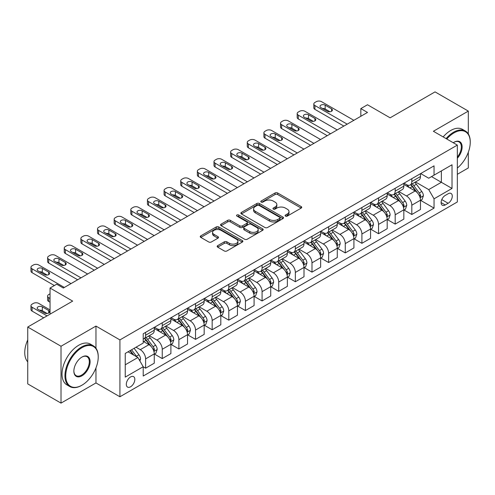 <?xml version="1.0" encoding="UTF-8"?>
<svg xmlns="http://www.w3.org/2000/svg" width="495" height="495" viewBox="0 0 495 495"><rect width="100%" height="100%" fill="white"/><g stroke="black" fill="none" stroke-linecap="round" stroke-linejoin="round"><path stroke-width="0.74" d="M285.473 216.092A1.293 0.749 0 0 0 287.304 216.092L301.183 208.079A1.85 1.064 0 0 0 301.721 207.325A1.85 1.064 0 0 0 301.183 206.57L277.664 192.988A1.85 1.064 0 0 0 275.053 192.988L261.168 201.007A1.293 0.749 0 0 0 260.791 201.533A1.293 0.749 0 0 0 261.168 202.059A1.293 0.749 0 0 0 263 202.059L264.794 201.026A5.915 3.415 0 0 1 273.16 201.026L275.121 202.158A5.915 3.415 0 0 1 276.847 204.571A5.915 3.415 0 0 1 275.121 206.984L273.32 208.018A1.293 0.749 0 0 0 272.943 208.55A1.293 0.749 0 0 0 273.32 209.076A1.293 0.749 0 0 0 275.152 209.076L276.946 208.042A5.915 3.415 0 0 1 285.312 208.042L287.267 209.168A5.915 3.415 0 0 1 289 211.582A5.915 3.415 0 0 1 287.267 214.001L285.473 215.034A1.293 0.749 0 0 0 285.095 215.566A1.293 0.749 0 0 0 285.473 216.092L285.473 215.034M130.569 386.787A6.027 3.477 120 0 0 134.504 381.478A6.027 3.477 120 0 0 133.582 376.652A6.027 3.477 120 0 0 130.569 376.949A6.027 3.477 120 0 0 126.633 382.258A6.027 3.477 120 0 0 127.555 387.084A6.027 3.477 120 0 0 130.569 386.787M217.695 245.644A1.85 1.064 0 0 0 217.156 246.399A1.85 1.064 0 0 0 217.695 247.147L224.297 250.959A1.85 1.064 0 0 0 226.908 250.959L242.327 242.061A1.85 1.064 0 0 0 242.866 241.306A1.85 1.064 0 0 0 242.327 240.551L218.809 226.97A1.85 1.064 0 0 0 216.197 226.97L200.778 235.874A1.85 1.064 0 0 0 200.234 236.629A1.85 1.064 0 0 0 200.778 237.383L208.748 241.981A1.85 1.064 0 0 0 211.359 241.981L217.961 238.175A1.85 1.064 0 0 0 218.499 237.421A1.85 1.064 0 0 0 217.961 236.666L214.007 234.383A4.944 2.852 0 0 1 212.559 232.365A4.944 2.852 0 0 1 215.61 229.73A4.944 2.852 0 0 1 220.999 230.348L236.48 239.289A4.944 2.852 0 0 1 237.928 241.306A4.944 2.852 0 0 1 234.878 243.942A4.944 2.852 0 0 1 229.488 243.323L226.908 241.832A1.85 1.064 0 0 0 224.297 241.832L217.695 245.644L217.695 247.147L224.297 243.367L224.297 241.832M468.32 133.928L468.32 111.097L435.043 91.884L390.122 117.822L367.494 104.754L360.836 108.597L367.494 112.439L63.348 288.034L56.696 284.192L50.038 288.034L50.038 314.164M95.962 348.22L95.962 326.075L61.021 346.246L27.745 327.034L72.666 301.102L50.038 288.034M95.962 326.075L119.92 339.91L457.337 145.103L457.337 201.966L119.92 396.773L119.92 339.91M468.32 111.097L433.379 131.268L457.337 145.103M264.93 227.502A1.85 1.064 0 0 0 267.541 227.502L282.954 218.598A1.85 1.064 0 0 0 283.499 217.843A1.85 1.064 0 0 0 282.954 217.088L259.442 203.513A1.85 1.064 0 0 0 256.825 203.513L241.412 212.417A1.85 1.064 0 0 0 240.867 213.166A1.85 1.064 0 0 0 241.412 213.92L264.93 227.502M237.421 216.371A1.293 0.749 0 0 1 238.732 216.556L262.616 230.342L247.222 239.227A1.85 1.064 0 0 1 244.61 239.227L221.092 225.652L221.092 224.142A1.85 1.064 0 0 0 220.553 224.897A1.85 1.064 0 0 0 221.092 225.652M221.092 224.142L227.694 220.337A1.85 1.064 0 0 1 230.305 220.337L239.84 225.844A1.85 1.064 0 0 0 242.457 225.844L246.832 223.313A1.85 1.064 0 0 0 247.376 222.558A1.85 1.064 0 0 0 246.832 221.803L236.901 216.074A1.293 0.749 0 0 1 236.523 215.542A1.293 0.749 0 0 1 237.322 214.855A1.293 0.749 0 0 1 238.732 215.016L262.641 228.82A1.85 1.064 0 0 1 263.179 229.575A1.85 1.064 0 0 1 262.641 230.33L262.641 228.82M61.021 346.246L61.021 403.116L27.745 383.903L27.745 327.034M457.337 174.302L468.32 167.966L468.32 152.237M448.154 193.743L445.228 195.438A5.835 3.366 120 0 0 441.416 200.58A5.835 3.366 120 0 0 442.307 205.252A5.835 3.366 120 0 0 445.228 204.967L448.154 203.278A5.835 3.366 120 0 0 451.966 198.13A5.835 3.366 120 0 0 451.075 193.458A5.835 3.366 120 0 0 448.154 193.743M420.67 173.572L428.72 178.225L434.047 175.15L434.047 165.85L143.216 333.76L143.216 343.06L125.241 353.436L125.241 377.103L143.216 366.727L143.216 376.027L434.047 208.117L434.047 198.817L428.72 189.597L415.484 181.956M434.047 175.15L452.015 164.773L452.015 188.44L434.047 198.817M61.021 403.116L95.962 382.944L119.92 396.773M360.836 108.597L360.836 116.282M431.516 176.61L441.367 182.296L441.367 170.924L452.015 164.773M428.72 189.597L441.367 182.296L452.015 188.44M125.241 364.809L137.888 357.508L128.038 351.821M143.216 366.807L145.61 368.187L145.61 358.887A7.53 4.35 -120 0 0 140.283 349.668L136.026 347.212M145.61 368.187L154.261 363.194L154.261 353.894A7.53 4.35 -120 0 0 148.939 344.675L143.216 341.371M154.459 354.086L162.249 358.584L162.249 349.284A7.53 4.35 -120 0 0 156.921 340.065L149.28 335.647M162.249 358.584L170.899 353.585L170.899 344.291A7.53 4.35 -120 0 0 165.571 335.065L154.261 328.538M171.097 344.483L178.887 348.975L178.887 339.675A7.53 4.35 -120 0 0 173.559 330.456L165.918 326.044M178.887 348.975L187.537 343.982L187.537 334.682A7.53 4.35 -120 0 0 182.21 325.463L170.899 318.929M187.735 334.874L195.525 339.372L195.525 330.072A7.53 4.35 -120 0 0 190.198 320.853L182.556 316.435M195.525 339.372L204.175 334.379L204.175 325.079A7.53 4.35 -120 0 0 198.848 315.853L187.537 309.326M204.373 325.271L212.163 329.763L212.163 320.469A7.53 4.35 -120 0 0 206.836 311.244L199.194 306.832M212.163 329.763L220.813 324.769L220.813 315.47A7.53 4.35 -120 0 0 215.486 306.25L204.175 299.716M221.011 315.662L228.801 320.16L228.801 310.86A7.53 4.35 -120 0 0 223.474 301.641L215.832 297.223M228.801 320.16L237.452 315.167L237.452 305.867A7.53 4.35 -120 0 0 232.124 296.641L220.813 290.113M237.649 306.058L245.44 310.551L245.44 301.257A7.53 4.35 -120 0 0 240.112 292.031L232.471 287.62M245.44 310.551L254.09 305.557L254.09 296.257A7.53 4.35 -120 0 0 248.762 287.038L237.452 280.504M254.288 296.449L262.078 300.948L262.078 291.648A7.53 4.35 -120 0 0 256.75 282.428L249.109 278.011M262.078 300.948L270.728 295.954L270.728 286.654A7.53 4.35 -120 0 0 265.4 277.429L254.09 270.901M270.926 286.846L278.716 291.345L278.716 282.045A7.53 4.35 -120 0 0 273.389 272.819L265.747 268.408M278.716 291.345L287.366 286.345L287.366 277.045A7.53 4.35 -120 0 0 282.039 267.826L270.728 261.292M287.564 277.237L295.348 281.735L295.348 272.436A7.53 4.35 -120 0 0 290.027 263.216L282.385 258.805M295.348 281.735L304.004 276.742L304.004 267.442A7.53 4.35 -120 0 0 298.677 258.223L287.366 251.689M304.202 267.634L311.986 272.132L311.986 262.833A7.53 4.35 -120 0 0 306.665 253.607L299.023 249.195M311.986 272.132L320.642 267.133L320.642 257.833A7.53 4.35 -120 0 0 315.315 248.614L304.004 242.08M320.84 258.031L328.624 262.523L328.624 253.223A7.53 4.35 -120 0 0 323.303 244.004L315.655 239.592M328.624 262.523L337.281 257.53L337.281 248.23A7.53 4.35 -120 0 0 331.953 239.011L320.642 232.477M337.479 248.422L345.262 252.92L345.262 243.62A7.53 4.35 -120 0 0 339.941 234.395L332.293 229.983M345.262 252.92L353.919 247.921L353.919 238.627A7.53 4.35 -120 0 0 348.591 229.402L337.281 222.868M354.117 238.819L361.901 243.311L361.901 234.011A7.53 4.35 -120 0 0 356.579 224.792L348.932 220.38M361.901 243.311L370.557 238.318L370.557 229.018A7.53 4.35 -120 0 0 365.23 219.799L353.919 213.265M370.755 229.21L378.539 233.708L378.539 224.408A7.53 4.35 -120 0 0 373.218 215.189L365.57 210.771M378.539 233.708L387.195 228.709L387.195 219.415A7.53 4.35 -120 0 0 381.868 210.189L370.557 203.662M387.393 219.607L395.177 224.099L395.177 214.799A7.53 4.35 -120 0 0 389.856 205.58L382.208 201.168M395.177 224.099L403.833 219.106L403.833 209.806A7.53 4.35 -120 0 0 398.506 200.586L387.195 194.052M404.031 209.998L411.815 214.496L411.815 205.196A7.53 4.35 -120 0 0 406.494 195.977L398.846 191.559M411.815 214.496L420.472 209.496L420.472 200.203A7.53 4.35 -120 0 0 415.144 190.977L403.833 184.449M404.031 183.181L406.494 184.598A7.53 4.35 -120 0 0 410.256 184.975A7.53 4.35 -120 0 0 411.815 181.529L411.815 178.683M387.393 192.784L389.856 194.207A7.53 4.35 -120 0 0 393.618 194.578A7.53 4.35 -120 0 0 395.177 191.132L395.177 188.292M370.755 202.393L373.218 203.81A7.53 4.35 -120 0 0 376.98 204.188A7.53 4.35 -120 0 0 378.539 200.741L378.539 197.895M354.117 211.996L356.579 213.419A7.53 4.35 -120 0 0 360.341 213.791A7.53 4.35 -120 0 0 361.901 210.344L361.901 207.498M337.479 221.605L339.941 223.022A7.53 4.35 -120 0 0 343.703 223.4A7.53 4.35 -120 0 0 345.262 219.953L345.262 217.107M320.84 231.208L323.303 232.631A7.53 4.35 -120 0 0 327.065 233.003A7.53 4.35 -120 0 0 328.624 229.556L328.624 226.71M304.202 240.811L306.665 242.234A7.53 4.35 -120 0 0 310.427 242.612A7.53 4.35 -120 0 0 311.986 239.159L311.986 236.319M287.564 250.421L290.027 251.844A7.53 4.35 -120 0 0 293.789 252.215A7.53 4.35 -120 0 0 295.348 248.768L295.348 245.922M270.926 260.024L273.389 261.447A7.53 4.35 -120 0 0 277.151 261.818A7.53 4.35 -120 0 0 278.716 258.371L278.716 255.531M254.288 269.633L256.75 271.056A7.53 4.35 -120 0 0 260.519 271.427A7.53 4.35 -120 0 0 262.078 267.981L262.078 265.134M237.649 279.236L240.112 280.659A7.53 4.35 -120 0 0 243.88 281.03A7.53 4.35 -120 0 0 245.44 277.584L245.44 274.744M221.011 288.845L223.474 290.268A7.53 4.35 -120 0 0 227.242 290.639A7.53 4.35 -120 0 0 228.801 287.193L228.801 284.347M204.373 298.448L206.836 299.871A7.53 4.35 -120 0 0 210.604 300.242A7.53 4.35 -120 0 0 212.163 296.796L212.163 293.956M187.735 308.057L190.198 309.474A7.53 4.35 -120 0 0 193.966 309.851A7.53 4.35 -120 0 0 195.525 306.405L195.525 303.559M171.097 317.66L173.559 319.083A7.53 4.35 -120 0 0 177.328 319.454A7.53 4.35 -120 0 0 178.887 316.008L178.887 313.168M154.459 327.269L156.921 328.686A7.53 4.35 -120 0 0 160.689 329.064A7.53 4.35 -120 0 0 162.249 325.617L162.249 322.771M420.67 200.395L434.047 208.117M410.256 184.975L418.912 179.976A7.53 4.35 -120 0 0 420.472 176.529L420.472 173.689M393.618 194.578L402.274 189.585A7.53 4.35 -120 0 0 403.833 186.139L403.833 183.292M376.98 204.188L385.636 199.188A7.53 4.35 -120 0 0 387.195 195.742L387.195 192.901M360.341 213.791L368.998 208.797A7.53 4.35 -120 0 0 370.557 205.351L370.557 202.504M343.703 223.4L352.36 218.4A7.53 4.35 -120 0 0 353.919 214.954L353.919 212.114M327.065 233.003L335.721 228.009A7.53 4.35 -120 0 0 337.281 224.563L337.281 221.717M310.427 242.612L319.083 237.612A7.53 4.35 -120 0 0 320.642 234.166L320.642 231.326M293.789 252.215L302.445 247.222A7.53 4.35 -120 0 0 304.004 243.775L304.004 240.929M277.151 261.818L285.807 256.825A7.53 4.35 -120 0 0 287.366 253.378L287.366 250.538M260.519 271.427L269.169 266.434A7.53 4.35 -120 0 0 270.728 262.987L270.728 260.141M243.88 281.03L252.53 276.037A7.53 4.35 -120 0 0 254.09 272.59L254.09 269.744M227.242 290.639L235.892 285.646A7.53 4.35 -120 0 0 237.452 282.193L237.452 279.353M210.604 300.242L219.254 295.249A7.53 4.35 -120 0 0 220.813 291.803L220.813 288.956M193.966 309.851L202.616 304.852A7.53 4.35 -120 0 0 204.175 301.406L204.175 298.565M177.328 319.454L185.978 314.461A7.53 4.35 -120 0 0 187.537 311.015L187.537 308.168M160.689 329.064L169.34 324.064A7.53 4.35 -120 0 0 170.899 320.618L170.899 317.778M143.216 338.97A7.53 4.35 -120 0 0 144.051 338.667L152.701 333.673A7.53 4.35 -120 0 0 154.261 330.227L154.261 327.381M144.051 338.667A7.53 4.35 -120 0 0 145.61 335.22L145.61 332.38M137.888 357.508L143.216 366.727M95.962 382.944L95.962 367.903M285.986 216.272L287.267 215.535A5.915 3.415 0 0 0 289 213.122L289 211.582M276.847 204.571L276.847 206.106A5.915 3.415 0 0 1 275.121 208.519L273.84 209.261M301.158 208.092L277.664 194.529A1.85 1.064 0 0 0 275.053 194.529L261.688 202.245M282.93 218.617L259.442 205.048A1.85 1.064 0 0 0 256.825 205.048L241.436 213.939M279.694 218.375A1.293 0.749 0 0 0 280.071 217.843A1.293 0.749 0 0 0 279.694 217.317L259.046 205.4A1.293 0.749 0 0 0 257.221 205.4L255.327 206.495A5.915 3.415 0 0 0 253.595 208.909A5.915 3.415 0 0 0 255.327 211.322L269.435 219.464A5.915 3.415 0 0 0 277.794 219.464L279.694 218.375L279.694 219.91A1.293 0.749 0 0 0 280.071 219.384L280.071 217.843M253.595 208.909L253.595 210.443A5.915 3.415 0 0 0 255.327 212.856L255.327 211.322M279.694 219.91L277.794 221.005A5.915 3.415 0 0 1 269.435 221.005L255.327 212.856M221.117 225.664L227.694 221.871L227.694 220.337M247.376 222.558L247.376 224.099A1.85 1.064 0 0 1 246.832 224.854L242.457 227.378A1.85 1.064 0 0 1 239.84 227.378L230.305 221.871A1.85 1.064 0 0 0 227.694 221.871M249.74 231.555A4.944 2.852 0 0 0 255.123 232.174A4.944 2.852 0 0 0 258.18 229.538A4.944 2.852 0 0 0 256.732 227.521L251.274 224.371A1.85 1.064 0 0 0 248.663 224.371L244.283 226.896A1.85 1.064 0 0 0 243.744 227.651A1.85 1.064 0 0 0 244.283 228.405L249.74 231.555L249.74 233.089A4.944 2.852 0 0 0 255.123 233.708A4.944 2.852 0 0 0 258.18 231.072L258.18 229.538M243.744 227.651L243.744 229.191A1.85 1.064 0 0 0 244.283 229.94L244.283 228.405M249.74 233.089L244.283 229.94M237.928 241.306L237.928 242.841A4.944 2.852 0 0 1 234.878 245.477A4.944 2.852 0 0 1 229.488 244.858L226.908 243.367A1.85 1.064 0 0 0 224.297 243.367M212.559 232.365L212.559 233.9A4.944 2.852 0 0 0 214.007 235.923L214.007 234.383M217.936 238.188L214.007 235.923M242.303 242.074L218.809 228.511A1.85 1.064 0 0 0 216.197 228.511L200.803 237.396M420.472 200.506L422.068 199.584L423.398 195.742A4.987 2.877 -120 0 0 421.802 191.497L416.369 184.233A14.398 8.316 -120 0 0 414.798 182.352M409.384 187.654A14.398 8.316 -120 0 0 406.438 184.567M420.014 197.456L420.707 195.958A4.987 2.877 -120 0 0 419.277 192.957L413.839 185.693A14.398 8.316 -120 0 0 412.267 183.812M410.924 184.585A11.954 6.899 60 0 1 412.886 186.819L417.489 192.963M410.671 184.734A14.398 8.316 60 0 1 412.242 186.615L415.856 191.447M347.193 124.158L314.919 105.528A3.762 2.172 0 0 1 313.818 103.987A3.762 2.172 0 0 1 314.919 102.453L316.249 101.685A3.762 2.172 0 0 1 321.571 101.685L353.851 120.316M313.818 103.987L313.818 107.83A3.762 2.172 180 0 0 314.919 109.37L343.87 126.083M320.909 107.601A3.013 1.739 180 0 1 320.024 106.369A3.013 1.739 180 0 1 321.886 104.761A3.013 1.739 180 0 1 325.166 105.138L331.557 108.832A3.013 1.739 180 0 1 332.436 110.057A3.013 1.739 180 0 1 330.58 111.666A3.013 1.739 180 0 1 327.294 111.288L320.909 107.601M322.474 108.504A3.013 1.739 180 0 1 325.166 108.98L329.986 111.765M403.833 210.115L405.43 209.193L406.76 205.351A4.987 2.877 -120 0 0 405.17 201.1L399.731 193.842A14.398 8.316 -120 0 0 398.159 191.961M392.745 197.258A14.398 8.316 -120 0 0 389.8 194.176M403.375 207.059L404.068 205.561A4.987 2.877 -120 0 0 402.639 202.56L397.2 195.302A14.398 8.316 -120 0 0 395.629 193.421M394.286 194.195A11.954 6.899 60 0 1 396.248 196.422L400.851 202.566M394.032 194.343A14.398 8.316 60 0 1 395.604 196.224L399.218 201.05M387.195 219.718L388.792 218.796L390.122 214.954A4.987 2.877 -120 0 0 388.532 210.709L383.093 203.445A14.398 8.316 -120 0 0 381.521 201.564M376.107 206.867A14.398 8.316 -120 0 0 373.162 203.779M386.737 216.668L387.43 215.17A4.987 2.877 -120 0 0 386.001 212.169L380.562 204.905A14.398 8.316 -120 0 0 378.991 203.024M377.648 203.798A11.954 6.899 60 0 1 379.609 206.031L384.213 212.176M377.394 203.946A14.398 8.316 60 0 1 378.966 205.827L382.579 210.653M370.557 229.327L372.153 228.405L373.484 224.563A4.987 2.877 -120 0 0 371.894 220.312L366.455 213.054A14.398 8.316 -120 0 0 364.883 211.173M359.469 216.47A14.398 8.316 -120 0 0 356.524 213.388M370.099 226.271L370.792 224.773A4.987 2.877 -120 0 0 369.363 221.772L363.924 214.514A14.398 8.316 -120 0 0 362.352 212.633M361.01 213.407A11.954 6.899 60 0 1 362.971 215.634L367.575 221.779M360.756 213.555A14.398 8.316 60 0 1 362.328 215.436L365.941 220.263M330.555 133.768L298.281 115.131A3.762 2.172 0 0 1 297.179 113.596A3.762 2.172 0 0 1 298.281 112.056L299.611 111.288A3.762 2.172 0 0 1 304.932 111.288L337.213 129.925M297.179 113.596L297.179 117.439A3.762 2.172 180 0 0 298.281 118.973L327.232 135.686M304.27 117.204A3.013 1.739 180 0 1 303.385 115.978A3.013 1.739 180 0 1 305.248 114.37A3.013 1.739 180 0 1 308.527 114.747L314.919 118.435A3.013 1.739 180 0 1 315.798 119.666A3.013 1.739 180 0 1 313.941 121.269A3.013 1.739 180 0 1 310.656 120.891L304.27 117.204M305.836 118.113A3.013 1.739 180 0 1 308.527 118.59L313.347 121.374M313.917 143.371L281.643 124.734A3.762 2.172 0 0 1 280.541 123.199A3.762 2.172 0 0 1 281.643 121.665L282.973 120.891A3.762 2.172 0 0 1 288.294 120.891L320.574 139.528M280.541 123.199L280.541 127.042A3.762 2.172 180 0 0 281.643 128.576L310.594 145.295M287.632 126.813A3.013 1.739 180 0 1 286.747 125.582A3.013 1.739 180 0 1 288.61 123.973A3.013 1.739 180 0 1 291.889 124.35L298.281 128.038A3.013 1.739 180 0 1 299.159 129.269A3.013 1.739 180 0 1 297.303 130.878A3.013 1.739 180 0 1 294.018 130.501L287.632 126.813M289.198 127.716A3.013 1.739 180 0 1 291.889 128.193L296.715 130.977M297.278 152.98L265.004 134.343A3.762 2.172 0 0 1 263.903 132.809A3.762 2.172 0 0 1 265.004 131.268L266.335 130.501A3.762 2.172 0 0 1 271.656 130.501L303.936 149.137M263.903 132.809L263.903 136.651A3.762 2.172 180 0 0 265.004 138.185L293.956 154.898M270.994 136.416A3.013 1.739 180 0 1 270.109 135.191A3.013 1.739 180 0 1 271.972 133.582A3.013 1.739 180 0 1 275.251 133.959L281.643 137.647A3.013 1.739 180 0 1 282.521 138.878A3.013 1.739 180 0 1 280.665 140.481A3.013 1.739 180 0 1 277.379 140.104L270.994 136.416M272.559 137.319A3.013 1.739 180 0 1 275.251 137.802L280.077 140.586M353.919 238.93L355.515 238.008L356.846 234.166A4.987 2.877 -120 0 0 355.255 229.921L349.817 222.657A14.398 8.316 -120 0 0 348.245 220.776M342.837 226.079A14.398 8.316 -120 0 0 339.886 222.991M353.461 235.874L354.154 234.383A4.987 2.877 -120 0 0 352.725 231.382L347.286 224.117A14.398 8.316 -120 0 0 345.714 222.236M344.371 223.01A11.954 6.899 60 0 1 346.333 225.244L350.936 231.388M344.118 223.158A14.398 8.316 60 0 1 345.689 225.039L349.303 229.866M280.64 162.583L248.366 143.946A3.762 2.172 0 0 1 247.265 142.411A3.762 2.172 0 0 1 248.366 140.877L249.697 140.104A3.762 2.172 0 0 1 255.018 140.104L287.298 158.74M247.265 142.411L247.265 146.254A3.762 2.172 180 0 0 248.366 147.788L277.318 164.507M254.356 146.025A3.013 1.739 180 0 1 253.471 144.794A3.013 1.739 180 0 1 255.333 143.185A3.013 1.739 180 0 1 258.613 143.562L265.004 147.25A3.013 1.739 180 0 1 265.883 148.481A3.013 1.739 180 0 1 264.027 150.09A3.013 1.739 180 0 1 260.741 149.713L254.356 146.025M255.921 146.928A3.013 1.739 180 0 1 258.613 147.405L263.439 150.189M457.337 168.065A22.968 13.26 120 0 0 470.25 142.257A22.968 13.26 120 0 0 454.014 132.883A22.968 13.26 120 0 0 446.787 139.008M446.094 138.606A23.531 13.588 -60 0 1 453.612 132.19A23.531 13.588 -60 0 1 465.374 131.026A23.531 13.588 -60 0 1 470.25 141.799A23.531 13.588 -60 0 1 470.25 142.028M453.247 142.739A11.484 6.627 -60 0 1 454.014 142.257L454.014 142.257A11.484 6.627 -60 0 1 461.953 145.084A11.484 6.627 -60 0 1 457.337 158.264M443.161 136.917A23.531 13.588 -60 0 1 450.685 130.501A23.531 13.588 -60 0 1 462.448 129.337L465.374 131.026M457.337 157.057A10.915 6.305 120 0 0 459.069 141.947A10.915 6.305 120 0 0 453.81 142.381M81.588 385.401L81.984 385.172A22.968 13.26 120 0 0 98.227 357.043A22.968 13.26 120 0 0 81.984 347.669A22.968 13.26 120 0 0 65.748 375.798A22.968 13.26 120 0 0 81.984 385.172L81.588 385.401A23.531 13.588 -60 0 1 69.82 386.57A23.531 13.588 -60 0 1 66.212 367.711A23.531 13.588 -60 0 1 81.588 346.976A23.531 13.588 -60 0 1 93.351 345.813A23.531 13.588 -60 0 1 98.227 356.586A23.531 13.588 -60 0 1 98.22 356.815M81.984 375.798A11.484 6.627 -60 0 1 73.866 371.108A11.484 6.627 -60 0 1 81.984 357.043L81.984 357.043A11.484 6.627 -60 0 1 90.102 361.734A11.484 6.627 -60 0 1 81.984 375.798M73.866 370.873A10.915 6.305 120 0 0 76.125 375.643A10.915 6.305 120 0 0 81.588 375.105A10.915 6.305 120 0 0 88.716 365.483A10.915 6.305 120 0 0 87.046 356.734A10.915 6.305 120 0 0 81.78 357.167M69.82 386.57L66.893 384.875A23.531 13.588 -60 0 1 63.286 366.022A23.531 13.588 -60 0 1 78.656 345.287A23.531 13.588 -60 0 1 90.424 344.124L93.351 345.813M27.745 361.857A23.531 13.588 -60 0 1 27.745 339.861M337.281 248.54L338.877 247.618L340.207 243.775A4.987 2.877 -120 0 0 338.617 239.524L333.178 232.266A14.398 8.316 -120 0 0 331.607 230.385M326.199 235.682A14.398 8.316 -120 0 0 323.247 232.601M336.823 245.483L337.516 243.986A4.987 2.877 -120 0 0 336.086 240.985L330.648 233.727A14.398 8.316 -120 0 0 329.076 231.846M327.733 232.619A11.954 6.899 60 0 1 329.701 234.847L334.298 240.991M327.48 232.768A14.398 8.316 60 0 1 329.051 234.649L332.665 239.475M264.002 172.192L231.728 153.555A3.762 2.172 0 0 1 230.627 152.014A3.762 2.172 0 0 1 231.728 150.48L233.058 149.713A3.762 2.172 0 0 1 238.38 149.713L270.66 168.35M230.627 152.014L230.627 155.857A3.762 2.172 180 0 0 231.728 157.398L260.679 174.11M237.718 155.628A3.013 1.739 180 0 1 236.833 154.397A3.013 1.739 180 0 1 238.695 152.794A3.013 1.739 180 0 1 241.975 153.172L248.366 156.859A3.013 1.739 180 0 1 249.245 158.091A3.013 1.739 180 0 1 247.389 159.693A3.013 1.739 180 0 1 244.103 159.316L237.718 155.628M239.283 156.531A3.013 1.739 180 0 1 241.975 157.014L246.801 159.798M320.642 258.142L322.239 257.221L323.569 253.378A4.987 2.877 -120 0 0 321.979 249.133L316.54 241.869A14.398 8.316 -120 0 0 314.969 239.988M309.561 245.291A14.398 8.316 -120 0 0 306.609 242.204M320.185 255.086L320.878 253.588A4.987 2.877 -120 0 0 319.448 250.594L314.009 243.33A14.398 8.316 -120 0 0 312.438 241.449M311.095 242.222A11.954 6.899 60 0 1 313.063 244.456L317.66 250.6M310.841 242.371A14.398 8.316 60 0 1 312.413 244.252L316.027 249.078M304.004 267.752L305.601 266.83L306.931 262.987A4.987 2.877 -120 0 0 305.341 258.737L299.902 251.479A14.398 8.316 -120 0 0 298.33 249.598M292.922 254.894A14.398 8.316 -120 0 0 289.971 251.813M303.546 264.695L304.239 263.198A4.987 2.877 -120 0 0 302.81 260.197L297.371 252.939A14.398 8.316 -120 0 0 295.8 251.058M294.457 251.831A11.954 6.899 60 0 1 296.425 254.059L301.022 260.203M294.203 251.98A14.398 8.316 60 0 1 295.775 253.861L299.388 258.687M287.366 277.355L288.962 276.433L290.293 272.59A4.987 2.877 -120 0 0 288.703 268.346L283.264 261.082A14.398 8.316 -120 0 0 281.692 259.201M276.284 264.503A14.398 8.316 -120 0 0 273.333 261.416M286.908 274.298L287.601 272.801A4.987 2.877 -120 0 0 286.172 269.806L280.733 262.542A14.398 8.316 -120 0 0 279.161 260.661M277.819 261.434A11.954 6.899 60 0 1 279.786 263.668L284.384 269.812M277.565 261.583A14.398 8.316 60 0 1 279.137 263.464L282.75 268.29M270.728 286.964L272.324 286.042L273.655 282.193A4.987 2.877 -120 0 0 272.064 277.949L266.626 270.691A14.398 8.316 -120 0 0 265.054 268.81M259.646 274.106A14.398 8.316 -120 0 0 256.695 271.025M270.27 283.907L270.963 282.41A4.987 2.877 -120 0 0 269.534 279.409L264.095 272.151A14.398 8.316 -120 0 0 262.523 270.27M261.187 271.043A11.954 6.899 60 0 1 263.148 273.271L267.746 279.415M260.927 271.192A14.398 8.316 60 0 1 262.499 273.073L266.112 277.899M247.364 181.795L215.09 163.158A3.762 2.172 0 0 1 213.988 161.624A3.762 2.172 0 0 1 215.09 160.089L216.42 159.316A3.762 2.172 0 0 1 221.741 159.316L254.022 177.953M213.988 161.624L213.988 165.466A3.762 2.172 180 0 0 215.09 167.001L244.041 183.719M221.079 165.237A3.013 1.739 180 0 1 220.195 164.006A3.013 1.739 180 0 1 222.057 162.397A3.013 1.739 180 0 1 225.336 162.775L231.728 166.462A3.013 1.739 180 0 1 232.607 167.694A3.013 1.739 180 0 1 230.75 169.302A3.013 1.739 180 0 1 227.465 168.925L221.079 165.237M222.645 166.141A3.013 1.739 180 0 1 225.336 166.617L230.163 169.401M230.726 191.404L198.452 172.767A3.762 2.172 0 0 1 197.35 171.227A3.762 2.172 0 0 1 198.452 169.692L199.782 168.925A3.762 2.172 0 0 1 205.103 168.925L237.383 187.562M197.35 171.227L197.35 175.069A3.762 2.172 180 0 0 198.452 176.61L227.403 193.322M204.441 174.84A3.013 1.739 180 0 1 203.556 173.609A3.013 1.739 180 0 1 205.419 172.006A3.013 1.739 180 0 1 208.698 172.384L215.09 176.072A3.013 1.739 180 0 1 215.969 177.303A3.013 1.739 180 0 1 214.112 178.905A3.013 1.739 180 0 1 210.827 178.528L204.441 174.84M206.007 175.744A3.013 1.739 180 0 1 208.698 176.226L213.524 179.011M214.094 201.007L181.814 182.37A3.762 2.172 0 0 1 180.712 180.836A3.762 2.172 0 0 1 181.814 179.295L183.144 178.528A3.762 2.172 0 0 1 188.471 178.528L220.745 197.165M180.712 180.836L180.712 184.678A3.762 2.172 180 0 0 181.814 186.213L210.765 202.931M187.803 184.449A3.013 1.739 180 0 1 186.918 183.218A3.013 1.739 180 0 1 188.781 181.609A3.013 1.739 180 0 1 192.06 181.987L198.452 185.674A3.013 1.739 180 0 1 199.33 186.906A3.013 1.739 180 0 1 197.474 188.515A3.013 1.739 180 0 1 194.195 188.137L187.803 184.449M189.368 185.353A3.013 1.739 180 0 1 192.06 185.829L196.886 188.614M197.456 210.61L165.175 191.98A3.762 2.172 0 0 1 164.074 190.439A3.762 2.172 0 0 1 165.175 188.904L166.506 188.137A3.762 2.172 0 0 1 171.833 188.137L204.107 206.768M164.074 190.439L164.074 194.281A3.762 2.172 180 0 0 165.175 195.822L194.127 212.534M171.165 194.052A3.013 1.739 180 0 1 170.28 192.821A3.013 1.739 180 0 1 172.142 191.219A3.013 1.739 180 0 1 175.422 191.596L181.814 195.284A3.013 1.739 180 0 1 182.692 196.509A3.013 1.739 180 0 1 180.836 198.118A3.013 1.739 180 0 1 177.556 197.74L171.165 194.052M172.73 194.956A3.013 1.739 180 0 1 175.422 195.438L180.248 198.223M254.09 296.567L255.686 295.645L257.016 291.803A4.987 2.877 -120 0 0 255.426 287.552L249.987 280.294A14.398 8.316 -120 0 0 248.416 278.413M243.008 283.715A14.398 8.316 -120 0 0 240.056 280.628M253.632 293.51L254.325 292.013A4.987 2.877 -120 0 0 252.896 289.012L247.457 281.754A14.398 8.316 -120 0 0 245.885 279.873M244.549 280.646A11.954 6.899 60 0 1 246.51 282.88L251.107 289.018M244.289 280.795A14.398 8.316 60 0 1 245.86 282.676L249.474 287.502M180.817 220.219L148.537 201.583A3.762 2.172 0 0 1 147.436 200.048A3.762 2.172 0 0 1 148.537 198.507L149.867 197.74A3.762 2.172 0 0 1 155.195 197.74L187.469 216.377M147.436 200.048L147.436 203.891A3.762 2.172 180 0 0 148.537 205.425L177.488 222.137M154.527 203.655A3.013 1.739 180 0 1 153.642 202.43A3.013 1.739 180 0 1 155.504 200.822A3.013 1.739 180 0 1 158.784 201.199L165.175 204.887A3.013 1.739 180 0 1 166.06 206.118A3.013 1.739 180 0 1 164.198 207.727A3.013 1.739 180 0 1 160.918 207.349L154.527 203.655M156.092 204.565A3.013 1.739 180 0 1 158.784 205.041L163.61 207.826M237.452 306.176L239.048 305.248L240.378 301.406A4.987 2.877 -120 0 0 238.788 297.161L233.349 289.903A14.398 8.316 -120 0 0 231.778 288.016M226.37 293.318A14.398 8.316 -120 0 0 223.418 290.231M236.994 303.119L237.687 301.622A4.987 2.877 -120 0 0 236.257 298.621L230.819 291.363A14.398 8.316 -120 0 0 229.247 289.476M227.91 290.249A11.954 6.899 60 0 1 229.872 292.483L234.469 298.627M227.651 290.398A14.398 8.316 60 0 1 229.222 292.285L232.836 297.111M164.179 229.822L131.899 211.192A3.762 2.172 0 0 1 130.798 209.651A3.762 2.172 0 0 1 131.899 208.117L133.229 207.349A3.762 2.172 0 0 1 138.557 207.349L170.831 225.98M130.798 209.651L130.798 213.494A3.762 2.172 180 0 0 131.899 215.034L160.85 231.747M137.888 213.265A3.013 1.739 180 0 1 137.004 212.033A3.013 1.739 180 0 1 138.866 210.431A3.013 1.739 180 0 1 142.145 210.808L148.537 214.496A3.013 1.739 180 0 1 149.422 215.721A3.013 1.739 180 0 1 147.559 217.33A3.013 1.739 180 0 1 144.28 216.952L137.888 213.265M139.454 214.168A3.013 1.739 180 0 1 142.145 214.651L146.972 217.429M220.813 315.779L222.41 314.857L223.74 311.015A4.987 2.877 -120 0 0 222.15 306.764L216.711 299.506A14.398 8.316 -120 0 0 215.139 297.625M209.731 302.928A14.398 8.316 -120 0 0 206.78 299.84M220.355 312.722L221.048 311.225A4.987 2.877 -120 0 0 219.619 308.224L214.18 300.966A14.398 8.316 -120 0 0 212.609 299.085M211.272 299.859A11.954 6.899 60 0 1 213.234 302.086L217.837 308.23M211.012 300.007A14.398 8.316 60 0 1 212.584 301.888L216.197 306.714M204.175 325.382L205.772 324.46L207.102 320.618A4.987 2.877 -120 0 0 205.512 316.373L200.073 309.115A14.398 8.316 -120 0 0 198.501 307.228M193.093 312.531A14.398 8.316 -120 0 0 190.142 309.443M203.717 322.332L204.41 320.834A4.987 2.877 -120 0 0 202.981 317.833L197.542 310.575A14.398 8.316 -120 0 0 195.971 308.688M194.634 309.462A11.954 6.899 60 0 1 196.595 311.695L201.199 317.839M194.374 309.61A14.398 8.316 60 0 1 195.946 311.497L199.559 316.324M187.537 334.991L189.133 334.069L190.464 330.227A4.987 2.877 -120 0 0 188.873 325.976L183.435 318.718A14.398 8.316 -120 0 0 181.863 316.837M176.455 322.134A14.398 8.316 -120 0 0 173.504 319.052M187.079 331.935L187.772 330.437A4.987 2.877 -120 0 0 186.343 327.436L180.904 320.178A14.398 8.316 -120 0 0 179.332 318.297M177.996 319.071A11.954 6.899 60 0 1 179.957 321.298L184.561 327.443M177.736 319.219A14.398 8.316 60 0 1 179.308 321.1L182.921 325.927M170.899 344.594L172.495 343.672L173.825 339.83A4.987 2.877 -120 0 0 172.235 335.585L166.796 328.321A14.398 8.316 -120 0 0 165.225 326.44M159.817 331.743A14.398 8.316 -120 0 0 156.866 328.655M170.447 341.544L171.134 340.046A4.987 2.877 -120 0 0 169.705 337.046L164.266 329.781A14.398 8.316 -120 0 0 162.694 327.9M161.358 328.674A11.954 6.899 60 0 1 163.319 330.907L167.923 337.052M161.098 328.822A14.398 8.316 60 0 1 162.669 330.703L166.283 335.536M154.261 354.203L155.857 353.282L157.187 349.439A4.987 2.877 -120 0 0 155.597 345.188L150.158 337.93A14.398 8.316 -120 0 0 148.587 336.049M50.038 298.411L48.708 297.644L48.708 301.486A3.762 2.172 180 0 1 47.607 299.951L47.607 296.109A3.762 2.172 -0 0 0 48.708 297.644M50.038 302.253L48.708 301.486M153.809 351.147L154.496 349.649A4.987 2.877 -120 0 0 153.066 346.649L147.628 339.391A14.398 8.316 -120 0 0 146.056 337.51M144.719 338.283A11.954 6.899 60 0 1 146.681 340.511L151.284 346.655M144.46 338.432A14.398 8.316 60 0 1 146.031 340.312L149.645 345.139M50.038 293.801L48.708 294.568A3.762 2.172 -0 0 0 47.607 296.109M139.887 360.966L140.549 359.042A4.987 2.877 -120 0 0 138.959 354.797L134.108 348.319M47.044 315.897L32.07 307.247A3.762 2.172 -0 0 1 30.968 305.712A3.762 2.172 -0 0 1 32.07 304.178L33.4 303.404A3.762 2.172 -0 0 1 38.728 303.404L50.038 309.938M43.715 317.815L32.07 311.089A3.762 2.172 180 0 1 30.968 309.554L30.968 305.712M47.143 313.49L42.323 310.705A3.013 1.739 0 0 0 39.625 310.229M136.88 356.926A4.987 2.877 -120 0 0 136.428 356.258L131.577 349.779M130.327 350.497L133.811 355.156M129.981 350.701L132.938 354.649M38.059 309.326L44.451 313.013A3.013 1.739 -0 0 0 47.73 313.391A3.013 1.739 -0 0 0 49.593 311.782A3.013 1.739 -0 0 0 48.708 310.551L42.323 306.863A3.013 1.739 -0 0 0 39.037 306.485A3.013 1.739 -0 0 0 37.181 308.094A3.013 1.739 -0 0 0 38.059 309.326M147.541 239.431L115.261 220.795A3.762 2.172 0 0 1 114.159 219.26A3.762 2.172 0 0 1 115.261 217.72L116.591 216.952A3.762 2.172 0 0 1 121.918 216.952L154.192 235.589M114.159 219.26L114.159 223.103A3.762 2.172 180 0 0 115.261 224.637L144.212 241.35M121.25 222.868A3.013 1.739 180 0 1 120.365 221.642A3.013 1.739 180 0 1 122.228 220.034A3.013 1.739 180 0 1 125.507 220.411L131.899 224.099A3.013 1.739 180 0 1 132.784 225.33A3.013 1.739 180 0 1 130.921 226.933A3.013 1.739 180 0 1 127.642 226.562L121.25 222.868M122.816 223.777A3.013 1.739 180 0 1 125.507 224.254L130.333 227.038M130.903 249.035L98.623 230.404A3.762 2.172 0 0 1 97.521 228.863A3.762 2.172 0 0 1 98.623 227.329L99.953 226.562A3.762 2.172 0 0 1 105.28 226.562L137.554 245.192M97.521 228.863L97.521 232.706A3.762 2.172 180 0 0 98.623 234.246L127.574 250.959M104.612 232.477A3.013 1.739 180 0 1 103.733 231.245A3.013 1.739 180 0 1 105.59 229.643A3.013 1.739 180 0 1 108.869 230.014L115.261 233.708A3.013 1.739 180 0 1 116.146 234.933A3.013 1.739 180 0 1 114.283 236.542A3.013 1.739 180 0 1 111.004 236.165L104.612 232.477M106.177 233.38A3.013 1.739 180 0 1 108.869 233.857L113.695 236.641M114.265 258.644L81.984 240.007A3.762 2.172 0 0 1 80.883 238.472A3.762 2.172 0 0 1 81.984 236.932L83.315 236.165A3.762 2.172 0 0 1 88.642 236.165L120.916 254.801M80.883 238.472L80.883 242.315A3.762 2.172 180 0 0 81.984 243.849L110.936 260.562M87.974 242.08A3.013 1.739 180 0 1 87.095 240.855A3.013 1.739 180 0 1 88.951 239.246A3.013 1.739 180 0 1 92.231 239.623L98.623 243.311A3.013 1.739 180 0 1 99.507 244.542A3.013 1.739 180 0 1 97.645 246.145A3.013 1.739 180 0 1 94.366 245.774L87.974 242.08M89.539 242.989A3.013 1.739 180 0 1 92.231 243.466L97.057 246.25M97.626 268.247L65.346 249.61A3.762 2.172 0 0 1 64.245 248.075A3.762 2.172 0 0 1 65.346 246.541L66.677 245.774A3.762 2.172 0 0 1 72.004 245.774L104.278 264.404M64.245 248.075L64.245 251.918A3.762 2.172 180 0 0 65.346 253.452L94.298 270.171M71.336 251.689A3.013 1.739 180 0 1 70.457 250.458A3.013 1.739 180 0 1 72.313 248.849A3.013 1.739 180 0 1 75.599 249.226L81.984 252.92A3.013 1.739 180 0 1 82.869 254.145A3.013 1.739 180 0 1 81.007 255.754A3.013 1.739 180 0 1 77.727 255.377L71.336 251.689M72.901 252.592A3.013 1.739 180 0 1 75.599 253.069L80.419 255.853M80.988 277.856L48.708 259.219A3.762 2.172 0 0 1 47.607 257.685A3.762 2.172 0 0 1 48.708 256.144L50.038 255.377A3.762 2.172 0 0 1 55.366 255.377L87.64 274.013M47.607 257.685L47.607 261.527A3.762 2.172 180 0 0 48.708 263.062L77.659 279.774M54.698 261.292A3.013 1.739 180 0 1 53.819 260.067A3.013 1.739 180 0 1 55.675 258.458A3.013 1.739 180 0 1 58.961 258.836L65.346 262.523A3.013 1.739 180 0 1 66.231 263.755A3.013 1.739 180 0 1 64.369 265.357A3.013 1.739 180 0 1 61.089 264.98L54.698 261.292M56.263 262.195A3.013 1.739 180 0 1 58.961 262.678L63.781 265.462M64.35 287.459L32.07 268.822A3.762 2.172 0 0 1 30.968 267.288A3.762 2.172 0 0 1 32.07 265.753L33.4 264.98A3.762 2.172 0 0 1 38.728 264.98L71.002 283.616M30.968 267.288L30.968 271.13A3.762 2.172 180 0 0 32.07 272.665L54.363 285.541M38.059 270.901A3.013 1.739 180 0 1 37.181 269.67A3.013 1.739 180 0 1 39.037 268.061A3.013 1.739 180 0 1 42.323 268.438L48.708 272.126A3.013 1.739 180 0 1 49.593 273.358A3.013 1.739 180 0 1 47.73 274.966A3.013 1.739 180 0 1 44.451 274.589L38.059 270.901M39.625 271.805A3.013 1.739 180 0 1 42.323 272.281L47.143 275.065M140.283 349.668L148.939 344.675M156.921 340.065L165.571 335.065M173.559 330.456L182.21 325.463M190.198 320.853L198.848 315.853M206.836 311.244L215.486 306.25M223.474 301.641L232.124 296.641M240.112 292.031L248.762 287.038M256.75 282.428L265.4 277.429M273.389 272.819L282.039 267.826M290.027 263.216L298.677 258.223M306.665 253.607L315.315 248.614M323.303 244.004L331.953 239.011M339.941 234.395L348.591 229.402M356.579 224.792L365.23 219.799M373.218 215.189L381.868 210.189M389.856 205.58L398.506 200.586M406.494 195.977L415.144 190.977M411.815 181.529L420.472 176.529M411.815 205.196L420.472 200.203M395.177 214.799L403.833 209.806M395.177 191.132L403.833 186.139M378.539 224.408L387.195 219.415M378.539 200.741L387.195 195.742M361.901 234.011L370.557 229.018M361.901 210.344L370.557 205.351M345.262 243.62L353.919 238.627M345.262 219.953L353.919 214.954M328.624 253.223L337.281 248.23M328.624 229.556L337.281 224.563M311.986 262.833L320.642 257.833M311.986 239.159L320.642 234.166M295.348 272.436L304.004 267.442M295.348 248.768L304.004 243.775M278.716 282.045L287.366 277.045M278.716 258.371L287.366 253.378M262.078 291.648L270.728 286.654M262.078 267.981L270.728 262.987M245.44 301.257L254.09 296.257M245.44 277.584L254.09 272.59M228.801 310.86L237.452 305.867M228.801 287.193L237.452 282.193M212.163 320.469L220.813 315.47M212.163 296.796L220.813 291.803M195.525 330.072L204.175 325.079M195.525 306.405L204.175 301.406M178.887 339.675L187.537 334.682M178.887 316.008L187.537 311.015M162.249 349.284L170.899 344.291M162.249 325.617L170.899 320.618M145.61 358.887L154.261 353.894M145.61 335.22L154.261 330.227M441.769 199.59L448.154 203.278M441.101 202.585L445.228 204.967M287.267 215.535L287.267 214.001M273.32 209.076L273.32 208.018M275.121 208.519L275.121 206.984M261.168 202.059L261.168 201.007M275.053 194.529L275.053 192.988M277.664 194.529L277.664 192.988M301.183 208.079L301.183 206.57M241.412 213.92L241.412 212.417M256.825 205.048L256.825 203.513M259.442 205.048L259.442 203.513M282.954 218.598L282.954 217.088M269.435 221.005L269.435 219.464M277.794 221.005L277.794 219.464M230.305 221.871L230.305 220.337M239.84 227.378L239.84 225.844M242.457 227.378L242.457 225.844M246.832 224.854L246.832 223.313M238.732 216.556L238.732 215.016M226.908 243.367L226.908 241.832M229.488 244.858L229.488 243.323M217.961 238.175L217.961 236.666M200.778 237.383L200.778 235.874M216.197 228.511L216.197 226.97M218.809 228.511L218.809 226.97M242.327 242.061L242.327 240.551M420.094 197.728L423.361 195.841M413.839 185.693L416.369 184.233M409.916 187.958L412.242 186.615M419.277 192.957L421.802 191.497M418.881 194.906L420.707 195.958M314.919 109.37L314.919 105.528M325.166 105.138L325.166 108.98M331.557 108.832L331.557 111.288M403.456 207.331L406.723 205.444M397.2 195.302L399.731 193.842M393.278 197.567L395.604 196.224M402.639 202.56L405.17 201.1M402.243 204.509L404.068 205.561M386.818 216.94L390.091 215.053M380.562 204.905L383.093 203.445M376.639 207.17L378.966 205.827M386.001 212.169L388.532 210.709M385.605 214.112L387.43 215.17M370.18 226.543L373.453 224.656M363.924 214.514L366.455 213.054M360.001 216.779L362.328 215.436M369.363 221.772L371.894 220.312M368.967 223.721L370.792 224.773M298.281 118.973L298.281 115.131M308.527 114.747L308.527 118.59M314.919 118.435L314.919 120.891M281.643 128.576L281.643 124.734M291.889 124.35L291.889 128.193M298.281 128.038L298.281 130.501M265.004 138.185L265.004 134.343M275.251 133.959L275.251 137.802M281.643 137.647L281.643 140.104M353.541 236.152L356.815 234.265M347.286 224.117L349.817 222.657M343.363 226.382L345.689 225.039M352.725 231.382L355.255 229.921M352.329 233.324L354.154 234.383M248.366 147.788L248.366 143.946M258.613 143.562L258.613 147.405M265.004 147.25L265.004 149.713M336.903 245.755L340.176 243.868M330.648 233.727L333.178 232.266M326.725 235.991L329.051 234.649M336.086 240.985L338.617 239.524M335.69 242.934L337.516 243.986M231.728 157.398L231.728 153.555M241.975 153.172L241.975 157.014M248.366 156.859L248.366 159.316M320.271 255.364L323.538 253.477M314.009 243.33L316.54 241.869M310.087 245.594L312.413 244.252M319.448 250.594L321.979 249.133M319.052 252.537L320.878 253.588M303.633 264.967L306.9 263.08M297.371 252.939L299.902 251.479M293.448 255.203L295.775 253.861M302.81 260.197L305.341 258.737M302.414 262.146L304.239 263.198M286.995 274.57L290.262 272.689M280.733 262.542L283.264 261.082M276.81 264.806L279.137 263.464M286.172 269.806L288.703 268.346M285.776 271.749L287.601 272.801M270.357 284.18L273.624 282.292M264.095 272.151L266.626 270.691M260.172 274.416L262.499 273.073M269.534 279.409L272.064 277.949M269.138 281.358L270.963 282.41M215.09 167.001L215.09 163.158M225.336 162.775L225.336 166.617M231.728 166.462L231.728 168.925M198.452 176.61L198.452 172.767M208.698 172.384L208.698 176.226M215.09 176.072L215.09 178.528M181.814 186.213L181.814 182.37M192.06 181.987L192.06 185.829M198.452 185.674L198.452 188.137M165.175 195.822L165.175 191.98M175.422 191.596L175.422 195.438M181.814 195.284L181.814 197.74M253.718 293.783L256.985 291.901M247.457 281.754L249.987 280.294M243.534 284.019L245.86 282.676M252.896 289.012L255.426 287.552M252.5 290.961L254.325 292.013M148.537 205.425L148.537 201.583M158.784 201.199L158.784 205.041M165.175 204.887L165.175 207.349M237.08 303.392L240.347 301.505M230.819 291.363L233.349 289.903M226.896 293.622L229.222 292.285M236.257 298.621L238.788 297.161M235.861 300.57L237.687 301.622M131.899 215.034L131.899 211.192M142.145 210.808L142.145 214.651M148.537 214.496L148.537 216.952M220.442 312.995L223.709 311.108M214.18 300.966L216.711 299.506M210.257 303.231L212.584 301.888M219.619 308.224L222.15 306.764M219.223 310.173L221.048 311.225M203.804 322.604L207.071 320.717M197.542 310.575L200.073 309.115M193.619 312.834L195.946 311.497M202.981 317.833L205.512 316.373M202.585 319.782L204.41 320.834M187.166 332.207L190.433 330.32M180.904 320.178L183.435 318.718M176.981 322.443L179.308 321.1M186.343 327.436L188.873 325.976M185.947 329.385L187.772 330.437M170.528 341.816L173.794 339.929M164.266 329.781L166.796 328.321M160.343 332.046L162.669 330.703M169.705 337.046L172.235 335.585M169.309 338.995L171.134 340.046M153.889 351.419L157.156 349.532M147.628 339.391L150.158 337.93M143.705 341.655L146.031 340.312M153.066 346.649L155.597 345.188M152.67 348.598L154.496 349.649M32.07 307.247L32.07 311.089M139.256 359.871L140.518 359.141M136.428 356.258L138.959 354.797M42.323 310.705L42.323 306.863M48.708 313.013L48.708 310.551M115.261 224.637L115.261 220.795M125.507 220.411L125.507 224.254M131.899 224.099L131.899 226.562M98.623 234.246L98.623 230.404M108.869 230.014L108.869 233.857M115.261 233.708L115.261 236.165M81.984 243.849L81.984 240.007M92.231 239.623L92.231 243.466M98.623 243.311L98.623 245.774M65.346 253.452L65.346 249.61M75.599 249.226L75.599 253.069M81.984 252.92L81.984 255.377M48.708 263.062L48.708 259.219M58.961 258.836L58.961 262.678M65.346 262.523L65.346 264.98M32.07 272.665L32.07 268.822M42.323 268.438L42.323 272.281M48.708 272.126L48.708 274.589M470.25 142.257L470.25 141.799M98.227 357.043L98.227 356.586"/></g></svg>
